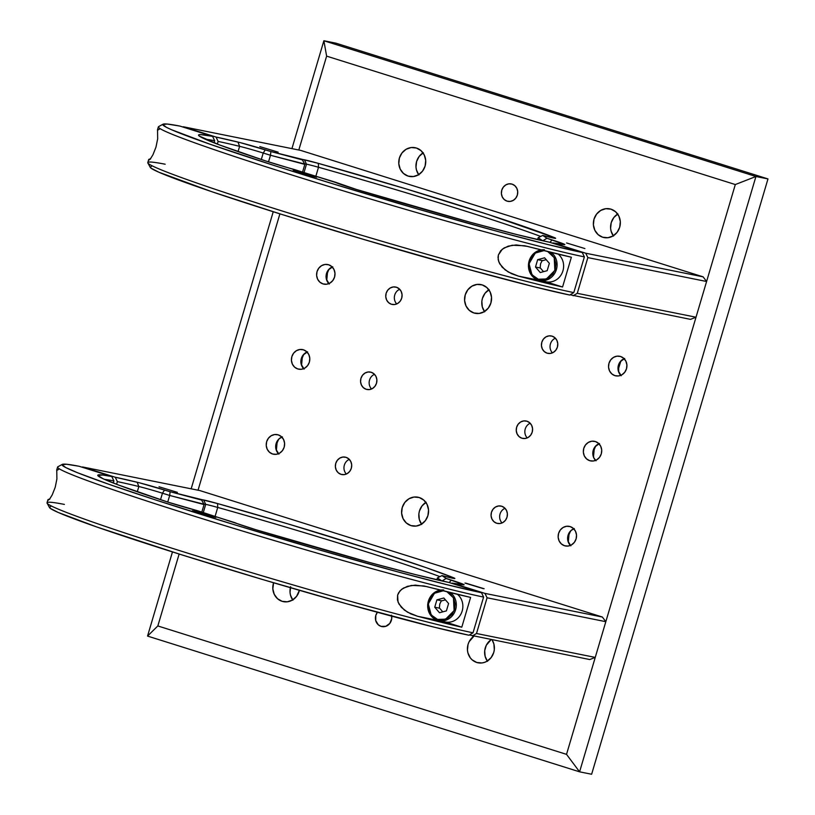 <?xml version="1.0" encoding="UTF-8"?>
<svg xmlns="http://www.w3.org/2000/svg" width="815" height="815" viewBox="0 0 815 815"><rect width="100%" height="100%" fill="white"/><g stroke="black" fill="none" stroke-linecap="round" stroke-linejoin="round"><path stroke-width="1.22" d="M521.895 438.215L525.074 438.501L528.14 437.451L530.647 435.22L532.205 432.154L532.572 428.71L531.706 425.42L529.73 422.781L526.938 421.202A8.873 8.15 101.4 0 1 532.317 431.736A8.873 8.15 101.4 0 1 522.67 438.409A8.873 8.15 101.4 0 1 521.895 438.215A8.873 8.15 101.4 0 1 516.516 427.681A8.873 8.15 101.4 0 1 526.174 421.009A8.873 8.15 101.4 0 1 526.938 421.202L523.77 420.917L520.693 421.966L518.187 424.197L516.639 427.264L516.262 430.707L517.138 433.988L519.114 436.626L521.895 438.215M366.21 389.295L369.378 389.58L372.455 388.531L374.951 386.3L376.51 383.233L376.887 379.79L376.01 376.51L374.034 373.871L371.243 372.282A8.873 8.15 101.4 0 1 376.622 382.816A8.873 8.15 101.4 0 1 366.974 389.488A8.873 8.15 101.4 0 1 366.21 389.295L367.779 389.611L366.21 389.295A8.873 8.15 101.4 0 1 360.831 378.761A8.873 8.15 101.4 0 1 370.479 372.088A8.873 8.15 101.4 0 1 371.243 372.282L368.074 371.997L365.008 373.046L362.502 375.277L360.943 378.343L360.566 381.787L361.442 385.077L363.419 387.706L366.21 389.295M547.089 353.17L550.257 353.455L553.334 352.406L555.84 350.175L557.399 347.109L557.766 343.665L556.9 340.375L554.913 337.736L552.132 336.157A8.873 8.15 101.4 0 1 557.511 346.691A8.873 8.15 101.4 0 1 547.863 353.364A8.873 8.15 101.4 0 1 547.089 353.17L548.658 353.476L547.089 353.17A8.873 8.15 101.4 0 1 541.71 342.626A8.873 8.15 101.4 0 1 551.358 335.963A8.873 8.15 101.4 0 1 552.132 336.157L548.964 335.872L545.887 336.921L543.381 339.142L541.822 342.219L541.455 345.652L542.321 348.942L544.308 351.581L547.089 353.17M391.404 304.25L394.572 304.535L397.639 303.486L400.145 301.255L401.703 298.188L402.07 294.745L401.204 291.454L399.228 288.826L396.436 287.237A8.873 8.15 101.4 0 1 401.815 297.77A8.873 8.15 101.4 0 1 392.168 304.443A8.873 8.15 101.4 0 1 391.404 304.25A8.873 8.15 101.4 0 1 386.025 293.716A8.873 8.15 101.4 0 1 395.672 287.043A8.873 8.15 101.4 0 1 396.436 287.237L393.268 286.951L390.191 288.001L387.696 290.232L386.137 293.298L385.76 296.741L386.636 300.022L388.612 302.66L391.404 304.25M496.712 523.261L499.88 523.546L502.947 522.496L505.453 520.265L507.012 517.199L507.378 513.756L506.512 510.465L504.536 507.837L501.745 506.247A8.873 8.15 101.4 0 1 507.124 516.781A8.873 8.15 101.4 0 1 497.476 523.454A8.873 8.15 101.4 0 1 496.712 523.261L498.271 523.576L496.712 523.261A8.873 8.15 101.4 0 1 491.333 512.727A8.873 8.15 101.4 0 1 500.981 506.054A8.873 8.15 101.4 0 1 501.745 506.247L498.576 505.962L495.5 507.012L493.004 509.243L491.445 512.309L491.068 515.752L491.944 519.043L493.921 521.671L496.712 523.261M341.016 474.34L344.185 474.625L347.261 473.576L349.767 471.355L351.316 468.279L351.693 464.845L350.817 461.555L348.84 458.916L346.049 457.327A8.873 8.15 101.4 0 1 351.428 467.861A8.873 8.15 101.4 0 1 341.78 474.534A8.873 8.15 101.4 0 1 341.016 474.34A8.873 8.15 101.4 0 1 335.637 463.806A8.873 8.15 101.4 0 1 345.285 457.134A8.873 8.15 101.4 0 1 346.049 457.327L342.881 457.042L339.814 458.091L337.308 460.322L335.749 463.389L335.383 466.832L336.249 470.123L338.225 472.761L341.016 474.34M564.51 545.724L568.075 546.05L571.529 544.868L574.351 542.362L576.103 538.909L576.521 535.037L575.543 531.339L573.312 528.365L570.174 526.592A9.984 9.169 101.4 0 1 576.225 538.44A9.984 9.169 101.4 0 1 565.376 545.948A9.984 9.169 101.4 0 1 564.51 545.724A9.984 9.169 101.4 0 1 558.458 533.876A9.984 9.169 101.4 0 1 569.308 526.368A9.984 9.169 101.4 0 1 570.174 526.592L566.608 526.266L563.155 527.448L560.333 529.954L558.581 533.407L558.163 537.279L559.141 540.977L561.372 543.941L564.51 545.724M614.887 375.634L618.463 375.96L621.916 374.778L624.728 372.261L626.48 368.818L626.898 364.947L625.92 361.239L623.699 358.274L620.561 356.491A9.984 9.169 101.4 0 1 626.613 368.349A9.984 9.169 101.4 0 1 615.753 375.847A9.984 9.169 101.4 0 1 614.887 375.634L616.66 375.98L614.887 375.634A9.984 9.169 101.4 0 1 608.846 363.775A9.984 9.169 101.4 0 1 619.695 356.277A9.984 9.169 101.4 0 1 620.561 356.491L616.996 356.165L613.542 357.347L610.72 359.863L608.968 363.307L608.55 367.178L609.528 370.886L611.759 373.851L614.887 375.634M589.703 460.679L593.269 461.005L596.723 459.823L599.545 457.317L601.287 453.863L601.715 449.992L600.726 446.294L598.505 443.319L595.368 441.536A9.984 9.169 101.4 0 1 601.419 453.395A9.984 9.169 101.4 0 1 590.559 460.903A9.984 9.169 101.4 0 1 589.703 460.679A9.984 9.169 101.4 0 1 583.652 448.821A9.984 9.169 101.4 0 1 594.502 441.322A9.984 9.169 101.4 0 1 595.368 441.536L591.802 441.221L588.349 442.402L585.527 444.909L583.774 448.362L583.357 452.223L584.335 455.931L586.566 458.896L589.703 460.679M297.781 368.951L301.346 369.277L304.8 368.095L307.622 365.589L309.374 362.135L309.792 358.264L308.804 354.566L306.583 351.601L303.445 349.818A9.984 9.169 101.4 0 1 309.496 361.666A9.984 9.169 101.4 0 1 298.636 369.175A9.984 9.169 101.4 0 1 297.781 368.951A9.984 9.169 101.4 0 1 291.729 357.102A9.984 9.169 101.4 0 1 302.579 349.594A9.984 9.169 101.4 0 1 303.445 349.818L299.879 349.492L296.426 350.674L293.604 353.18L291.852 356.634L291.434 360.505L292.412 364.203L294.643 367.178L297.781 368.951M322.974 283.905L326.54 284.231L329.994 283.049L332.805 280.543L334.558 277.09L334.975 273.219L333.997 269.521L331.776 266.556L328.639 264.773A9.984 9.169 101.4 0 1 334.69 276.621A9.984 9.169 101.4 0 1 323.83 284.129A9.984 9.169 101.4 0 1 322.974 283.905L324.737 284.262L322.974 283.905A9.984 9.169 101.4 0 1 316.923 272.057A9.984 9.169 101.4 0 1 327.773 264.549A9.984 9.169 101.4 0 1 328.639 264.773L325.073 264.447L321.619 265.629L318.797 268.135L317.045 271.589L316.627 275.46L317.606 279.158L319.837 282.122L322.974 283.905M272.587 454.006L276.153 454.322L279.606 453.15L282.428 450.634L284.18 447.19L284.598 443.319L283.62 439.611L281.389 436.646L278.251 434.864A9.984 9.169 101.4 0 1 284.303 446.722A9.984 9.169 101.4 0 1 273.453 454.22A9.984 9.169 101.4 0 1 272.587 454.006L274.349 454.352L272.587 454.006A9.984 9.169 101.4 0 1 266.536 442.148A9.984 9.169 101.4 0 1 277.395 434.65A9.984 9.169 101.4 0 1 278.251 434.864L274.686 434.538L271.232 435.719L268.41 438.236L266.658 441.679L266.24 445.55L267.218 449.259L269.449 452.223L272.587 454.006M507.032 201.132L508.58 201.448L507.032 201.132A8.873 8.15 101.4 0 1 501.653 190.598A8.873 8.15 101.4 0 1 511.3 183.925A8.873 8.15 101.4 0 1 512.075 184.129A8.873 8.15 101.4 0 1 517.454 194.663A8.873 8.15 101.4 0 1 507.796 201.336A8.873 8.15 101.4 0 1 507.032 201.132L510.2 201.427L513.277 200.378L515.783 198.147L517.342 195.08L517.708 191.637L516.842 188.346L514.856 185.708L512.075 184.129L508.896 183.833L505.83 184.893L503.324 187.114L501.765 190.19L501.398 193.624L502.264 196.914L504.251 199.553L507.032 201.132M391.669 616.14A8.873 8.15 101.4 0 1 381.838 626.572A8.873 8.15 101.4 0 1 381.074 626.368L382.622 626.684L381.074 626.368A8.873 8.15 101.4 0 1 377.406 612.289L375.807 615.417L375.725 620.561L378.282 624.789L381.074 626.368L385.821 626.297L389.825 623.383L391.72 618.605L391.465 615.172M408.091 176.091L410.648 176.611L408.091 176.091A14.65 13.447 101.4 0 1 399.218 158.711A14.65 13.447 101.4 0 1 415.141 147.698A14.65 13.447 101.4 0 1 416.404 148.024A14.65 13.447 101.4 0 1 425.277 165.404A14.65 13.447 101.4 0 1 409.354 176.417A14.65 13.447 101.4 0 1 408.091 176.091L413.317 176.57L418.39 174.838L422.527 171.16L425.094 166.097L425.705 160.412L424.269 154.993L420.998 150.632L416.404 148.024L411.168 147.546L406.104 149.277L401.968 152.955L399.401 158.018L398.79 163.703L400.226 169.123L403.486 173.473L408.091 176.091M602.703 237.236L605.26 237.756L602.703 237.236A14.65 13.447 101.4 0 1 593.829 219.856A14.65 13.447 101.4 0 1 609.752 208.844A14.65 13.447 101.4 0 1 611.016 209.17A14.65 13.447 101.4 0 1 619.889 226.55A14.65 13.447 101.4 0 1 603.966 237.562A14.65 13.447 101.4 0 1 602.703 237.236L607.939 237.715L613.002 235.983L617.138 232.306L619.706 227.242L620.317 221.568L618.88 216.138L615.62 211.788L611.016 209.17L605.789 208.701L600.716 210.433L596.58 214.111L594.013 219.174L593.402 224.848L594.838 230.278L598.108 234.628L602.703 237.236M476.744 662.473L479.302 662.982L476.744 662.473A14.65 13.447 101.4 0 1 467.494 650.625A14.65 13.447 101.4 0 1 473.872 636.23L469.114 641.741L468.055 644.4L467.443 650.085L467.912 652.876L470.306 657.868L472.14 659.855L476.744 662.473L481.971 662.952L484.579 662.351L487.044 661.22L491.18 657.542L493.747 652.479L494.308 649.657L493.89 644.003L492.107 639.897A14.65 13.447 101.4 0 1 492.066 656.248A14.65 13.447 101.4 0 1 478.008 662.799A14.65 13.447 101.4 0 1 476.744 662.473M282.133 601.327L284.69 601.837L282.133 601.327A14.65 13.447 101.4 0 1 273.596 582.766L272.831 588.929L274.268 594.359L277.528 598.709L282.133 601.327L287.359 601.796L292.432 600.064L296.558 596.386L299.39 590.315A14.65 13.447 101.4 0 1 283.396 601.653A14.65 13.447 101.4 0 1 282.133 601.327M473.902 312.97L476.469 313.49L473.902 312.97A14.65 13.447 101.4 0 1 465.029 295.59A14.65 13.447 101.4 0 1 480.952 284.578A14.65 13.447 101.4 0 1 482.215 284.904A14.65 13.447 101.4 0 1 491.099 302.294A14.65 13.447 101.4 0 1 475.176 313.296A14.65 13.447 101.4 0 1 473.902 312.97L479.139 313.449L484.202 311.717L488.338 308.039L490.905 302.976L491.516 297.302L490.08 291.872L486.82 287.522L482.215 284.904L476.989 284.435L471.916 286.167L467.79 289.845L465.222 294.908L464.601 300.582L466.037 306.012L469.308 310.362L473.902 312.97M410.923 525.593L413.49 526.103L410.923 525.593A14.65 13.447 101.4 0 1 402.05 508.203A14.65 13.447 101.4 0 1 417.973 497.201A14.65 13.447 101.4 0 1 419.236 497.527A14.65 13.447 101.4 0 1 428.109 514.907A14.65 13.447 101.4 0 1 412.196 525.92A14.65 13.447 101.4 0 1 410.923 525.593L416.159 526.062L421.223 524.33L425.359 520.653L427.926 515.589L428.537 509.915L427.101 504.485L423.841 500.135L419.236 497.527L414.01 497.048L408.936 498.78L404.811 502.458L402.243 507.521L401.622 513.195L403.058 518.625L406.328 522.975L410.923 525.593M591.629 774.25L767.975 178.923L335.933 43.175L767.975 178.923L755.933 176.498L323.881 40.75L335.933 43.175L323.881 40.75L291.933 148.636L323.881 40.75L755.933 176.498L767.975 178.923L591.629 774.25L579.587 771.825L755.933 176.498L735.313 184.547L326.621 56.133L323.881 40.75L326.621 56.133L298.81 150.021L326.621 56.133L735.313 184.547L755.933 176.498L579.587 771.825L147.546 636.077L579.587 771.825L566.527 754.364L735.313 184.547L566.527 754.364L157.835 625.951L147.546 636.077L172.464 551.928L147.546 636.077L157.835 625.951L179.137 554.027L157.835 625.951L566.527 754.364L579.587 771.825L591.629 774.25M276.356 450.4L277.059 443.003L278.598 439.295A17.757 16.31 -78.6 0 0 276.356 450.4M326.744 280.309L327.447 272.913L328.985 269.205A17.757 16.31 -78.6 0 0 326.744 280.309M301.55 365.354L302.253 357.958L303.791 354.25A17.757 16.31 -78.6 0 0 301.55 365.354M593.473 457.072L594.176 449.686L595.714 445.968A17.757 16.31 -78.6 0 0 593.473 457.072M618.667 372.027L618.677 368.044L620.908 360.923A17.757 16.31 -78.6 0 0 618.667 372.027M568.279 542.118L568.982 534.732L570.52 531.013A17.757 16.31 -78.6 0 0 568.279 542.118M421.701 524.442L419.307 519.461L418.879 513.796L419.45 510.985L422.017 505.921L426.153 502.244M484.68 311.829L482.286 306.848L481.859 301.183L482.429 298.372L484.996 293.308L489.132 289.631M292.901 600.186L290.507 595.195L290.038 592.393L290.649 586.718M487.513 661.332L485.119 656.34L484.701 650.686L486.321 645.205L491.088 639.693A14.65 13.447 -78.6 0 0 487.319 661.057M613.481 236.095L611.077 231.114L610.608 228.312L611.219 222.638L613.797 217.574L617.923 213.897M418.859 174.95L416.465 169.958L415.996 167.167L416.608 161.482L419.175 156.419L423.311 152.741M273.239 211.737L191.158 488.817L273.239 211.737M425.878 502.407A14.65 13.447 -78.6 0 0 421.498 524.167M488.857 289.794A14.65 13.447 -78.6 0 0 484.477 311.554M290.395 587.697A14.65 13.447 -78.6 0 0 292.697 599.901M617.658 214.06A14.65 13.447 -78.6 0 0 613.277 235.82M423.036 152.904A14.65 13.447 -78.6 0 0 418.655 174.675M278.913 454.128L276.03 449.371L276.122 443.584L279.178 438.735L282.377 436.86M329.301 284.028L326.407 279.27L326.122 275.409L328.262 270.04L332.764 266.76M304.107 369.083L301.224 364.325L301.316 358.539L303.068 355.085L307.571 351.805M279.902 213.846L198.045 490.202L279.902 213.846M596.03 460.801L593.799 457.836L592.851 452.182L594.991 446.814L599.494 443.533M621.224 375.756L618.33 370.998L618.045 367.137L620.184 361.768L624.677 358.488M570.836 545.846L567.953 541.089L568.045 535.312L571.101 530.453L574.3 528.578M281.827 437.064A9.984 9.169 -78.6 0 0 278.475 453.711M332.214 266.974A9.984 9.169 -78.6 0 0 328.863 283.62M307.021 352.019A9.984 9.169 -78.6 0 0 303.669 368.665M598.943 443.737A9.984 9.169 -78.6 0 0 595.592 460.383M624.137 358.692A9.984 9.169 -78.6 0 0 620.786 375.338M573.75 528.782A9.984 9.169 -78.6 0 0 570.398 545.429M349.309 459.365A8.873 8.15 -78.6 0 0 346.365 474.035M505.005 508.285A8.873 8.15 -78.6 0 0 502.05 522.955M399.696 289.274A8.873 8.15 -78.6 0 0 396.742 303.944M555.392 338.194A8.873 8.15 -78.6 0 0 552.438 352.864M374.503 374.319A8.873 8.15 -78.6 0 0 371.548 388.989M530.198 423.24A8.873 8.15 -78.6 0 0 527.244 437.91M318.502 167.258L315.894 176.06L318.502 167.258A22.188 0.856 16.5 0 0 306.491 164.172A22.188 0.856 -163.5 0 1 318.502 167.258L318.319 163.367L270.896 151.539L240.517 142.696L216.026 137.052L183.283 126.763L300.643 150.388L703.111 276.845L585.741 253.221L553.008 242.931L564.866 244.602L546.936 238.265L542.759 235.413L553.782 238.123L555.575 238.194L553.864 237.379L488.317 214.539L405.972 188.866L318.319 163.367L318.502 167.258A188.622 7.243 -163.5 0 1 540.702 236.442A188.622 7.243 16.5 0 0 318.502 167.258M300.643 150.388L183.283 126.763L216.026 137.052L218.125 141.433A188.622 7.243 -163.5 0 1 239.61 146.333A22.188 0.856 -163.5 0 1 263.214 153.016A22.188 0.856 16.5 0 0 239.61 146.333L237.949 142.054L239.61 146.333A188.622 7.243 16.5 0 0 218.125 141.433L217.34 144.102L218.125 141.433L216.026 137.052A192.177 7.376 -163.5 0 1 237.949 142.054A25.744 0.988 -163.5 0 1 265.323 149.807L263.214 153.016L270.468 155.268L268.512 161.869L270.468 155.268L304.83 164.386L302.273 159.608L304.83 164.386L302.599 171.894L304.83 164.386L302.396 159.893L270.896 151.539L270.468 155.268L304.678 164.019A22.188 0.856 -163.5 0 1 304.667 163.988A22.188 0.856 -163.5 0 1 306.491 164.172L304.066 172.352L306.491 164.172A22.188 0.856 16.5 0 0 304.678 164.019L302.273 159.608A25.744 0.988 -163.5 0 1 304.382 159.791L306.491 164.172L304.382 159.791A25.744 0.988 -163.5 0 1 318.319 163.367A192.177 7.376 -163.5 0 1 553.864 237.379L552.916 237.949L553.864 237.379A25.744 0.988 -163.5 0 1 555.606 238.326A25.744 0.988 -163.5 0 1 547.191 236.564L542.759 235.413L538.175 237.695L542.627 240.741L538.175 237.695L537.615 239.6L538.175 237.695L542.759 235.413L546.936 238.265L542.8 240.782L546.936 238.265L552.091 239.916A25.744 0.988 -163.5 0 1 564.836 244.632A25.744 0.988 -163.5 0 1 564.53 244.663A192.177 7.376 -163.5 0 1 553.008 242.931L585.741 253.221L703.111 276.845L706.595 281.501L587.849 257.601L585.741 253.221L587.849 257.601L706.595 281.501L696.01 317.218L577.275 293.319L587.849 257.601L577.275 293.319L573.149 295.743L577.275 293.319L696.01 317.218L690.509 319.368L570.103 294.786L690.509 319.368M566.557 242.962L584.895 248.555L566.557 242.962M259.812 146.588L278.149 152.171L259.812 146.588M549.962 242.361L552.091 239.916L549.962 242.361M239.61 146.333L238.051 151.6L239.61 146.333M263.214 153.016L261.299 159.496L263.214 153.016L270.468 155.268L270.896 151.539L265.323 149.807L263.214 153.016M549.565 242.238L582.267 252.507L547.252 244.388L498.423 231.654L419.042 209.424L334.272 184.251L274.757 165.7L210.29 144.326L171.445 129.697L166.515 127.374L162.776 124.491L167.289 124.053L179.881 126.081L212.583 136.36L200.704 134.607L199.033 134.72L198.524 135.188L199.176 135.993L219.581 144.948L265.527 160.901L334.721 181.979L356.562 189.498L470.214 222.271L516.618 234.506L549.565 242.238A192.177 7.376 -163.5 0 1 356.562 189.498A25.744 0.988 -163.5 0 1 335.862 182.56L294.001 169.408A25.744 0.988 -163.5 0 1 265.527 160.901A192.177 7.376 -163.5 0 1 198.585 135.371A192.177 7.376 -163.5 0 1 212.583 136.36L214.691 140.74A188.622 7.243 16.5 0 0 205.237 139.192A188.622 7.243 -163.5 0 1 214.691 140.74L212.583 136.36L179.881 126.081A229.453 8.812 -163.5 0 0 163.041 124.196A229.453 8.812 -163.5 0 0 329.912 182.917A229.453 8.812 -163.5 0 0 582.267 252.507L549.565 242.238M293.156 170.61L305.37 174.756L316.648 177.242L299.237 171.853L293.156 170.61L298.321 171.649L298.035 172.586L298.321 171.649L316.648 177.232L299.879 173.147L293.156 170.61M163.041 124.196L158.64 126.59A233.008 8.945 16.5 0 0 328.119 186.228A233.008 8.945 16.5 0 0 584.375 256.888L582.267 252.507L584.375 256.888A233.008 8.945 -163.5 0 1 332.296 187.501A233.008 8.945 -163.5 0 1 158.375 126.865L157.489 129.84A233.008 8.945 16.5 0 0 157.54 130.186L157.672 138.815L155.981 147.097L152.976 154.718L150.673 158.446L148.727 159.954A233.008 8.945 -163.5 0 1 148.676 159.608A233.008 8.945 -163.5 0 1 150.164 159.078M147.861 162.969L150.255 167.37A229.453 8.812 16.5 0 0 325.562 227.966A229.453 8.812 16.5 0 0 569.675 295.03L573.791 292.616L584.375 256.888L573.791 292.616A233.008 8.945 -163.5 0 1 325.908 224.502A233.008 8.945 -163.5 0 1 147.861 162.969A233.008 8.945 -163.5 0 1 165.18 164.222M214.07 142.839L214.691 140.74L214.07 142.839M148.676 159.608L147.79 162.582A233.008 8.945 16.5 0 0 321.711 223.229A233.008 8.945 16.5 0 0 573.791 292.616L569.675 295.03L534.66 286.911L467.168 269.093L363.948 239.498L281.226 214.253L211.727 191.678L158.854 172.22L151.02 168.155L150.184 167.014L151.407 166.494M571.376 257.224L562.564 286.992A233.008 8.945 -163.5 0 1 518.442 276.122L508.295 272.027L502.172 267.188L498.8 261.87L498.016 257.357L498.383 254.963L502.356 249.146L508.163 246.14L516.109 244.938L527.264 246.354A233.008 8.945 16.5 0 0 571.376 257.224L524.707 245.763L512.177 245.244L504.22 247.862L500.675 250.755L498.383 254.963L498.189 259.69L499.738 263.856L505.117 269.877L511.596 273.728L518.442 276.122L562.564 286.992L545.561 281.654L562.564 286.992L571.376 257.224M541.079 280.676L518.442 276.122L541.079 280.676M540.162 267.962L540.549 263.815L542.209 260.484M150.52 159.057L148.972 159.312L149.064 160.025L150.673 158.446L152.976 154.718L155.981 147.097L157.672 138.815L157.54 130.186L159.343 129.29M217.737 507.439L215.129 516.252L217.737 507.439A22.188 0.856 16.5 0 0 205.716 504.363A22.188 0.856 -163.5 0 1 217.737 507.439L217.554 503.558L170.121 491.72L139.752 482.877L115.251 477.233L82.519 466.954L199.879 490.579L602.346 617.026L484.976 593.402L452.233 583.112L464.102 584.793L446.172 578.456L441.995 575.604L453.018 578.314L454.801 578.375L453.099 577.56L426.357 567.729L372.465 549.87L287.451 523.739L217.554 503.558L217.737 507.439A188.622 7.243 -163.5 0 1 439.937 576.623A188.622 7.243 16.5 0 0 217.737 507.439M199.879 490.579L82.519 466.954L115.251 477.233L117.36 481.614A188.622 7.243 -163.5 0 1 138.845 486.514A22.188 0.856 -163.5 0 1 162.45 493.207A22.188 0.856 16.5 0 0 138.845 486.514L137.175 482.236L138.845 486.514A188.622 7.243 16.5 0 0 117.36 481.614L116.576 484.283L117.36 481.614L115.251 477.233A192.177 7.376 -163.5 0 1 137.175 482.236A25.744 0.988 -163.5 0 1 164.559 489.998L162.45 493.207L169.693 495.449L167.737 502.05L169.693 495.449L204.056 504.567L201.509 499.799L204.056 504.567L201.835 512.075L204.056 504.567L201.631 500.074L170.121 491.72L169.693 495.449L203.903 504.2A22.188 0.856 -163.5 0 1 203.903 504.179A22.188 0.856 -163.5 0 1 205.716 504.363L203.302 512.533L205.716 504.363A22.188 0.856 16.5 0 0 203.903 504.2L201.509 499.799A25.744 0.988 -163.5 0 1 203.618 499.982L205.716 504.363L203.618 499.982A25.744 0.988 -163.5 0 1 217.554 503.558A192.177 7.376 -163.5 0 1 453.099 577.56L452.152 578.141L453.099 577.56A25.744 0.988 -163.5 0 1 454.841 578.507A25.744 0.988 -163.5 0 1 446.426 576.745L441.995 575.604L437.411 577.886L441.862 580.932L437.411 577.886L436.85 579.791L437.411 577.886L441.995 575.604L446.172 578.456L442.025 580.963L446.172 578.456L451.327 580.097A25.744 0.988 -163.5 0 1 464.071 584.824A25.744 0.988 -163.5 0 1 463.766 584.844A192.177 7.376 -163.5 0 1 452.233 583.112L484.976 593.402L602.346 617.026L605.82 621.682L487.085 597.782L484.976 593.402L487.085 597.782L605.82 621.682L595.245 657.41L476.5 633.5L487.085 597.782L476.5 633.5L472.384 635.924L476.5 633.5L595.245 657.41L589.744 659.549L469.328 634.966L589.744 659.549M465.793 583.153L484.12 588.736L465.793 583.153M483.305 588.654L464.968 583.061L483.305 588.654M159.047 486.769L177.375 492.362L159.047 486.769M176.56 492.27L177.375 492.362L176.56 492.27M449.197 582.552L451.327 580.097L449.197 582.552M138.845 486.514L137.287 491.791L138.845 486.514M162.45 493.207L160.524 499.687L162.45 493.207L169.693 495.449L170.121 491.72L164.559 489.998L162.45 493.207M448.8 582.419L481.502 592.699L446.488 584.569L397.659 571.845L318.278 549.616L233.508 524.442L155.94 500.074L109.526 484.518L77.598 472.771L65.75 467.555L62.011 464.682L66.524 464.244L79.106 466.272L111.808 476.541L102.772 475.033L97.749 475.369L103.21 478.802L118.817 485.139L167.87 502.101L198.279 510.954L255.798 529.689L369.45 562.462L415.854 574.697L448.8 582.419A192.177 7.376 -163.5 0 1 255.798 529.689A25.744 0.988 -163.5 0 1 235.097 522.741L193.237 509.589A25.744 0.988 -163.5 0 1 164.762 501.082A192.177 7.376 -163.5 0 1 97.82 475.563A192.177 7.376 -163.5 0 1 111.808 476.541L113.917 480.921A188.622 7.243 16.5 0 0 104.473 479.383A188.622 7.243 -163.5 0 1 113.917 480.921L111.808 476.541L79.106 466.272A229.453 8.812 -163.5 0 0 62.276 464.387A229.453 8.812 -163.5 0 0 229.147 523.108A229.453 8.812 -163.5 0 0 481.502 592.699L448.8 582.419M192.381 510.801L204.596 514.948L215.883 517.423L199.695 512.34L192.381 510.801L197.546 511.84L197.271 512.767L197.546 511.84L215.883 517.423L199.115 513.338L192.381 510.801M62.276 464.387L57.865 466.771A233.008 8.945 16.5 0 0 227.354 526.419A233.008 8.945 16.5 0 0 483.601 597.079L481.502 592.699L483.601 597.079A233.008 8.945 -163.5 0 1 231.531 527.692A233.008 8.945 -163.5 0 1 57.6 467.056L56.724 470.031A233.008 8.945 16.5 0 0 56.775 470.377L56.897 479.006L55.206 487.288L52.211 494.909L49.909 498.637L47.953 500.145A233.008 8.945 -163.5 0 1 47.902 499.799A233.008 8.945 -163.5 0 1 49.399 499.259M47.087 503.15L49.491 507.562A229.453 8.812 16.5 0 0 224.797 568.147A229.453 8.812 16.5 0 0 468.9 635.221L473.026 632.797L483.601 597.079L473.026 632.797A233.008 8.945 -163.5 0 1 225.144 564.693A233.008 8.945 -163.5 0 1 47.087 503.15A233.008 8.945 -163.5 0 1 64.405 504.414M113.295 483.02L113.917 480.921L113.295 483.02M47.902 499.799L47.026 502.774A233.008 8.945 16.5 0 0 220.947 563.409A233.008 8.945 16.5 0 0 473.026 632.797L468.9 635.221L433.896 627.092L346.823 603.844L263.174 579.689L180.461 554.445L96.924 527.04L58.089 512.411L50.255 508.346L49.42 507.205L50.642 506.675M470.612 597.415L461.789 627.183A233.008 8.945 -163.5 0 1 417.677 616.303L407.531 612.208L401.408 607.369L398.036 602.061L397.608 595.154L398.525 592.902L401.591 589.327L407.398 586.331L415.344 585.119L426.5 586.545A233.008 8.945 16.5 0 0 470.612 597.415L423.932 585.954L411.412 585.425L403.456 588.053L399.91 590.936L397.608 595.154L397.425 599.881L398.973 604.047L404.352 610.068L410.831 613.909L417.677 616.303L461.789 627.183L444.796 621.845L461.789 627.183L470.612 597.415M440.314 620.867L417.677 616.303L440.314 620.867M439.387 608.153L439.784 603.996L441.445 600.665M49.756 499.249L48.197 499.503L48.289 500.206L49.909 498.637L52.211 494.909L55.206 487.288L56.897 479.006L56.775 470.377L58.578 469.481M437.502 619.4L431.206 614.968L428.272 603.915L434.497 593.249L443.207 590.814L440.793 590.834L435.516 592.587L431.247 596.448L428.812 601.327L428.191 606.778L429.637 612.432L433.071 616.924L437.502 619.4L437.574 620.317L437.502 619.4L445.611 619.176L454.108 610.578L453.446 597.823L446.936 591.741L450.247 593.799L453.68 598.292L455.127 603.956L454.505 609.396L452.07 614.286L447.802 618.137L442.525 619.899L437.502 619.4M443.696 589.999A15.536 14.263 -78.6 0 0 428.344 601.276A15.536 14.263 -78.6 0 0 435.251 619.318M437.594 620.317L437.594 620.317A15.536 14.263 101.4 0 1 427.753 604.384A15.536 14.263 101.4 0 1 440.416 590.111L431.767 594.899L427.681 604.373L429.974 614.327L437.584 620.317L445.479 621.977A15.536 14.263 -78.6 0 0 461.473 612.941A15.536 14.263 -78.6 0 0 457.46 594.329M450.41 592.607A15.536 14.263 101.4 0 1 455.065 611.301A15.536 14.263 101.4 0 1 438.939 620.663M439.621 620.786A15.536 14.263 -78.6 0 0 455.147 611.097A15.536 14.263 -78.6 0 0 450.634 592.78M448.586 603.518L443.839 597.996L436.911 599.85L434.731 607.216L439.479 612.727L446.406 610.883L448.586 603.518L443.839 597.996L436.911 599.85L441.801 600.828L445.438 599.86M446.406 610.883L439.479 612.727L434.731 607.216L439.621 608.194L442.759 611.851M538.267 279.209L531.971 274.787L529.047 263.724L535.272 253.058L543.972 250.623L541.567 250.643L536.28 252.405L532.012 256.256L529.587 261.146L528.955 266.587L530.402 272.251L533.835 276.743L538.267 279.209L538.348 280.126L538.267 279.209L546.376 278.995L554.872 270.386L554.21 257.642L547.711 251.56L551.022 253.618L554.445 258.111L555.901 263.765L555.27 269.215L552.835 274.095L548.566 277.956L543.289 279.708L538.267 279.209M544.461 249.818A15.536 14.263 -78.6 0 0 529.108 261.085A15.536 14.263 -78.6 0 0 536.015 279.137M551.174 252.416A15.536 14.263 101.4 0 1 555.84 271.12A15.536 14.263 101.4 0 1 539.703 280.472L546.244 281.786A15.536 14.263 -78.6 0 0 562.238 272.75A15.536 14.263 -78.6 0 0 558.234 254.137M538.358 280.126A15.536 14.263 101.4 0 1 528.528 264.192A15.536 14.263 101.4 0 1 541.18 249.92L532.531 254.708L528.456 264.192L530.738 274.135L539.703 280.472M540.386 280.594A15.536 14.263 -78.6 0 0 555.922 270.906A15.536 14.263 -78.6 0 0 551.409 252.589M549.361 263.327L544.603 257.815L537.676 259.659L535.496 267.025L540.243 272.546L547.171 270.692L549.361 263.327L544.603 257.815L537.676 259.659L542.566 260.647L546.213 259.669M547.171 270.692L540.243 272.546L535.496 267.025L540.386 268.013L543.534 271.67"/></g></svg>
